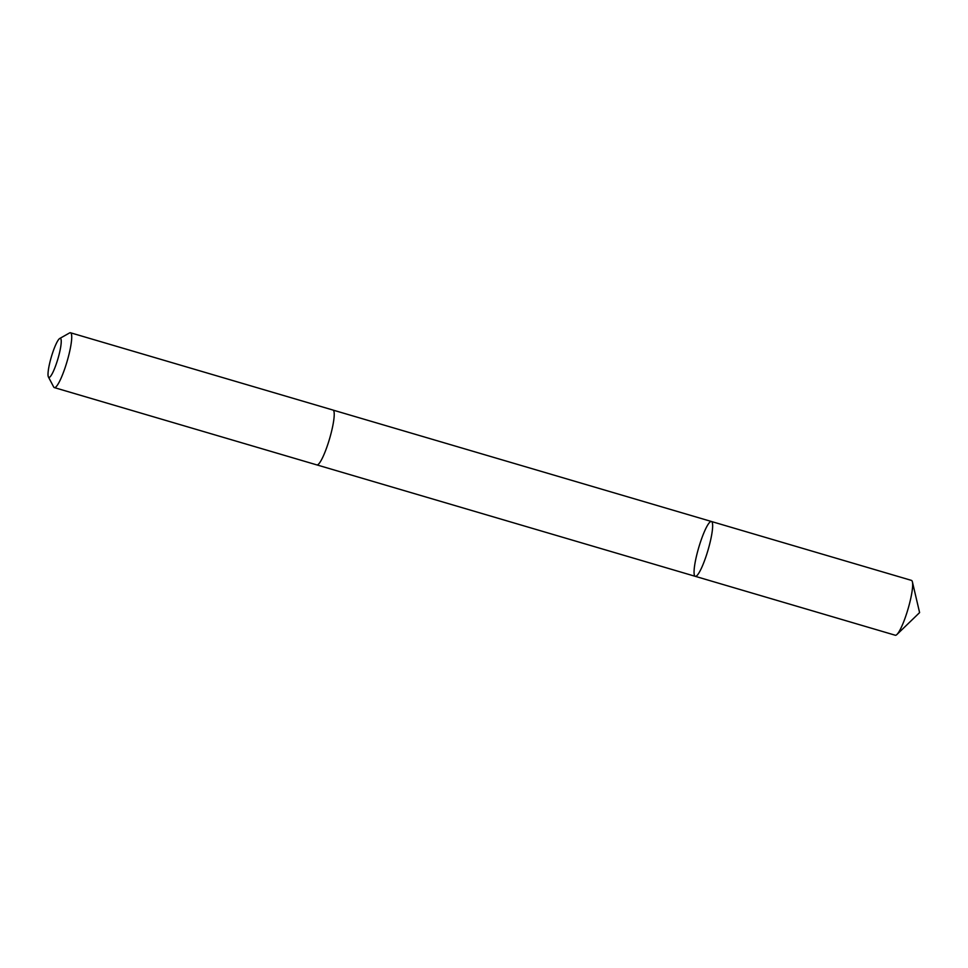 <?xml version="1.0" encoding="UTF-8"?>
<svg xmlns="http://www.w3.org/2000/svg" width="968" height="968" viewBox="0 0 968 968"><rect width="100%" height="100%" fill="white"/><g stroke="black" fill="none" stroke-linecap="round" stroke-linejoin="round"><path stroke-width="1.45" d="M707.475 525.406A28.58 4.816 106.4 0 1 711.432 521.498A28.58 4.816 106.4 0 1 707.971 550.284A28.58 4.816 106.4 0 1 695.278 576.335A28.58 4.816 106.4 0 1 696.585 555.62A28.58 4.816 106.4 0 1 707.475 525.406M895.279 635.238A28.592 4.816 -73.6 0 0 896.937 634.488A28.592 4.816 -73.6 0 0 899.236 631.33A28.592 4.816 -73.6 0 0 909.146 605.012A28.592 4.816 -73.6 0 0 912.413 581.913A28.592 4.816 -73.6 0 0 911.433 580.389L711.432 521.498A28.58 4.816 106.4 0 1 707.971 550.284A28.58 4.816 106.4 0 1 695.278 576.335L895.279 635.238M48.4 376.939L53.676 386.97A28.592 4.816 -73.6 0 0 54.353 387.611L316.851 464.906A28.592 4.816 -73.6 0 0 320.807 460.998A28.592 4.816 -73.6 0 0 331.697 430.784A28.592 4.816 -73.6 0 0 333.004 410.057L70.495 332.762A28.592 4.816 -73.6 0 0 69.587 332.931L59.714 338.498A20.34 3.424 -73.6 0 0 51.34 356.926A20.34 3.424 -73.6 0 0 48.4 376.939A20.34 3.424 -73.6 0 0 51.691 374.616A20.34 3.424 -73.6 0 0 59.81 351.517A20.34 3.424 -73.6 0 0 59.714 338.498M54.353 387.611A28.592 4.816 -73.6 0 0 58.298 383.703A28.592 4.816 -73.6 0 0 69.2 353.489A28.592 4.816 -73.6 0 0 70.495 332.762M896.937 634.488L919.6 612.599L912.413 581.913M316.972 464.93L695.278 576.335M333.113 410.105L711.432 521.498"/></g></svg>
